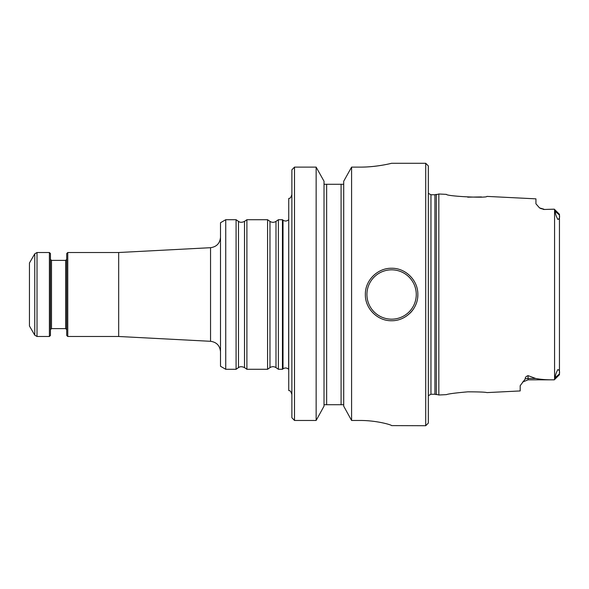 <?xml version="1.0" encoding="UTF-8"?>
<svg xmlns="http://www.w3.org/2000/svg" width="589" height="589" viewBox="0 0 589 589"><rect width="100%" height="100%" fill="white"/><g stroke="black" fill="none" stroke-linecap="round" stroke-linejoin="round"><path stroke-width="0.88" d="M291.879 194.517C290.178 199.767 289.545 197.676 288.728 198.581L288.728 390.419C289.545 391.324 290.178 389.233 291.879 394.483M559.543 214.403L554.301 209.161L543.802 209.478L554.301 209.205L555.346 211.451C555.228 213.49 556.068 216.148 557.857 219.425C559.314 219.079 559.844 217.643 559.447 215.103L559.447 373.897C559.859 371.32 559.314 369.892 557.82 369.62C556.06 372.874 555.236 375.524 555.346 377.549L554.301 379.839L528.061 379.839L528.061 378.477L535.673 378.477C541.46 379.53 547.674 379.964 554.301 379.795M543.802 209.478L539.502 207.88L535.931 203.794L535.931 198.846L486.934 196.395C487.103 198.346 446.278 196.247 446.44 194.37L438.834 193.995L438.834 395.005L446.44 394.63C448.244 393.872 455.326 392.944 467.703 391.84C479.085 391.847 485.498 392.105 486.934 392.605L520.183 390.941L520.183 385.707L525.241 378.948C525.071 377.49 526.014 376.393 528.061 375.635L535.673 378.477M481.485 196.94L467.703 197.168M434.918 294.5L434.918 394.247L436.294 394.615L436.294 194.385L434.918 194.753L434.918 294.5M291.879 169.823L294.5 167.121L291.879 169.823L291.879 417.726L294.5 420.465L316.138 420.465L324.024 406.167L316.138 420.465L316.138 167.121L324.024 181.243L324.024 406.167M343.704 181.243L351.589 167.121L343.704 181.243L343.704 406.167L351.589 420.465L360.107 420.465C377.093 420.421 391.943 425.03 391.597 425.611L425.714 425.714L425.714 163.286L428.336 165.914L428.336 423.086L425.714 425.714M343.571 184.283L326.645 184.283L326.645 404.717L343.704 404.717M326.645 184.283L324.164 184.283L324.024 183.407M326.645 404.717L324.024 404.717M360.107 167.121C377.034 167.21 391.95 163.168 391.597 163.286C391.979 163.19 377.034 167.166 360.107 167.121L351.589 167.121L351.589 420.465L343.704 406.167M291.879 417.726L294.5 420.465L294.5 167.121L316.138 167.121L324.024 181.243M365.357 294.5C365.025 308.511 377.556 321.057 391.582 320.74C405.571 320.998 418.19 308.651 417.837 294.5C418.138 280.423 405.637 267.966 391.611 268.26C377.578 267.936 365.033 280.474 365.357 294.5A26.24 26.24 0 0 0 365.357 294.581M417.837 294.5A26.24 26.24 0 0 1 417.697 297.217M415.827 304.587A26.24 26.24 0 0 1 410.143 313.068M391.582 320.74A26.24 26.24 0 0 1 390.809 320.733M288.625 219.712C286.872 221.28 285.002 221.435 283.022 220.153L283.022 368.847C285.002 367.565 286.872 367.72 288.625 369.288L288.728 219.712M283.022 368.847L282.44 369.288L282.44 219.712L283.022 220.153M29.45 294.5L29.45 325.989L34.751 335.178L34.751 253.822L29.45 263.011L29.45 294.5M34.751 335.178L37.026 336.488L49.395 336.488L49.395 252.512L37.026 252.512L34.751 253.822M49.395 336.488L50.44 335.435L50.44 253.564L49.395 252.512M67.764 336.488L67.764 252.512L66.712 253.564L66.712 335.435L67.764 336.488L118.676 336.488L210.545 341.303C216.634 342.172 219.947 345.662 220.5 351.788M67.764 252.512L118.676 252.512L118.676 336.488M225.742 219.712L220.5 222.738L220.5 366.262L225.742 369.288L236.086 369.288L236.086 219.712L225.742 219.712L225.742 369.288M246.894 294.5L246.894 369.288L267.575 369.288L267.575 219.712L246.894 219.712L246.894 294.5M267.575 369.288L269.968 367.617L269.968 221.383C271.978 222.642 273.981 222.642 275.991 221.383L278.383 219.712L278.383 369.288L282.44 369.288M525.241 378.948A7.871 7.016 180 0 1 528.061 378.477L528.061 375.635M555.346 211.451L559.447 215.103M555.346 377.549L559.447 373.897M341.083 184.283L341.083 404.717M428.336 193.339L430.964 194.753L430.964 394.247L428.336 395.661M416.268 294.5A24.664 24.664 0 0 1 379.264 315.866A24.664 24.664 0 0 1 379.264 273.134A24.664 24.664 0 0 1 416.268 294.5M554.566 209.544L554.566 379.456M37.026 336.488L37.026 252.512M50.44 329.663L51.493 328.618L51.493 260.382L50.44 259.337M51.493 260.382L65.666 260.382L65.666 328.618L66.712 329.663M118.676 252.512L210.545 247.697L210.545 341.303M236.086 219.712L238.479 221.383L238.479 367.617L236.086 369.288M238.479 221.383L239.112 221.766C238.81 221.508 240.562 223.305 244.501 221.383L244.501 367.617L246.894 369.288M275.991 221.383L275.991 367.617L278.383 369.288M528.061 379.839L522.583 382.055L528.061 379.839M543.802 209.161L539.502 207.88M541.365 208.771L539.752 208.035M559.543 374.597L554.301 379.839M391.597 163.286L425.714 163.286M430.964 394.247L434.918 394.247M430.964 194.753L434.918 194.753M436.294 394.328L438.834 395.005M436.294 194.672L438.834 193.995M51.493 328.618L65.666 328.618M65.666 260.382L66.712 259.337M238.479 367.617L239.112 367.234C238.81 367.492 240.562 365.695 244.501 367.617M244.501 221.383L246.894 219.712M269.968 221.383L267.575 219.712M269.968 367.617C271.978 366.358 273.981 366.358 275.991 367.617M278.383 219.712L282.44 219.712M210.545 247.697C216.634 246.828 219.947 243.338 220.5 237.212"/></g></svg>
